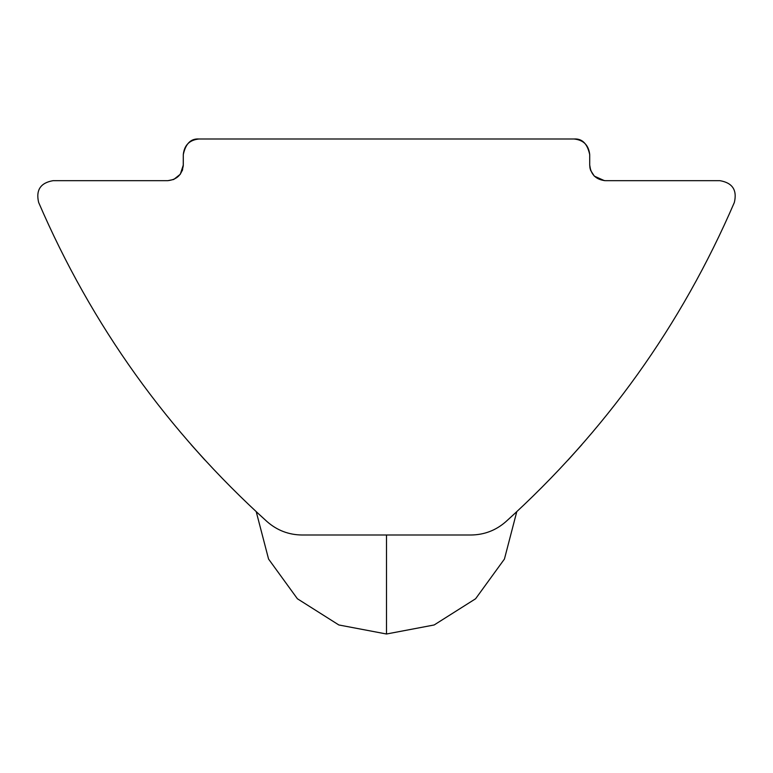 <?xml version="1.0" encoding="UTF-8"?>
<svg xmlns="http://www.w3.org/2000/svg" width="773" height="773" viewBox="0 0 773 773"><rect width="100%" height="100%" fill="white"/><g stroke="black" fill="none" stroke-linecap="round" stroke-linejoin="round"><path stroke-width="1.16" d="M204.719 459.829L191.105 444.63L204.874 459.993M471.057 535.003L301.943 535.003L471.057 535.003C484.313 534.829 495.937 530.375 505.909 521.63C605.182 431.798 681.332 325.404 734.35 202.458C737.278 190.11 732.485 182.853 719.982 180.679L605.346 180.679C595.915 179.684 590.707 174.476 589.712 165.045L589.712 154.629C588.717 145.198 583.509 139.99 574.078 138.995L198.922 138.995C189.491 139.99 184.283 145.198 183.288 154.629L183.288 165.045L180.331 174.196L183.288 165.045C182.293 174.476 177.085 179.684 167.654 180.679L53.018 180.679C40.515 182.853 35.722 190.11 38.65 202.458C91.668 325.404 167.818 431.798 267.091 521.63C277.063 530.375 288.687 534.829 301.943 535.003L471.057 535.003M568.155 459.964L581.895 444.63L568.126 459.993M507.532 520.161L516.77 511.707L504.431 559.063L475.598 598.766L434.155 624.971L386.5 634.005L386.5 535.003M386.5 634.005L338.845 624.971L297.402 598.766L268.569 559.063L256.23 511.707L267.091 521.63M594.282 176.099L590.678 170.456L594.302 176.109M590.031 168.185L590.63 170.321L590.031 168.205M589.973 167.857L589.712 165.045L590.678 170.456M167.78 180.679L173.645 179.491M173.819 179.413L180.254 174.292M182.167 170.852L182.631 169.519M183.249 166.127L183.288 154.629C185.646 143.652 190.854 138.444 198.922 138.995C190.854 138.444 185.646 143.652 183.288 154.629M594.331 176.138L604.409 180.65M574.078 138.995C582.146 138.444 587.354 143.652 589.712 154.629C587.354 143.652 582.146 138.444 574.078 138.995L198.922 138.995M589.712 165.045L589.963 167.857"/></g></svg>
